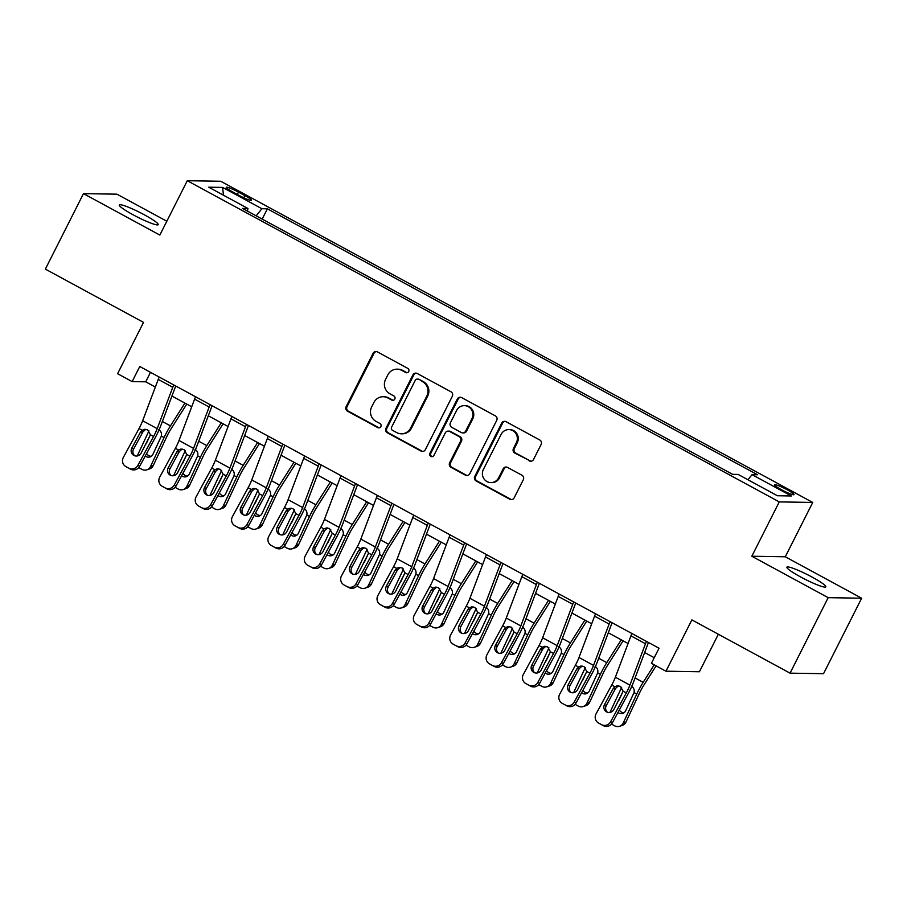 <?xml version="1.0" encoding="UTF-8"?>
<svg xmlns="http://www.w3.org/2000/svg" width="907" height="907" viewBox="0 0 907 907"><rect width="100%" height="100%" fill="white"/><g stroke="black" fill="none" stroke-linecap="round" stroke-linejoin="round"><path stroke-width="1.36" d="M408.717 371.519A2.336 2.256 -89.1 0 0 407.765 368.367L377.425 351.905A3.345 3.22 -89.1 0 0 373.083 353.322L346.134 406.665A3.345 3.22 -89.1 0 0 347.494 411.177L377.834 427.628A2.336 2.256 -89.1 0 0 380.872 426.641A2.336 2.256 -89.1 0 0 379.92 423.49L375.997 421.358A10.703 10.317 -89.1 0 1 371.655 406.914L373.899 402.47A10.703 10.317 -89.1 0 1 387.822 397.946L391.756 400.078A2.336 2.256 -89.1 0 0 394.794 399.08A2.336 2.256 -89.1 0 0 393.842 395.928L389.919 393.797A10.703 10.317 -89.1 0 1 385.577 379.353L387.822 374.908A10.703 10.317 -89.1 0 1 401.744 370.385L405.678 372.516A2.336 2.256 -89.1 0 0 408.717 371.519M812.162 577.124A21.802 2.596 26.8 0 0 786.913 567.204A21.802 2.596 26.8 0 0 800.586 576.931A21.802 2.596 26.8 0 0 825.835 586.863A21.802 2.596 26.8 0 0 812.162 577.124M144.542 214.914A21.802 2.596 26.8 0 0 119.293 204.993A21.802 2.596 26.8 0 0 132.966 214.721A21.802 2.596 26.8 0 0 158.215 224.653A21.802 2.596 26.8 0 0 144.542 214.914M787.208 489.78A10.907 1.304 26.8 0 0 774.578 484.814A10.907 1.304 26.8 0 0 781.415 489.678A10.907 1.304 26.8 0 0 794.044 494.644A10.907 1.304 26.8 0 0 787.208 489.78M529.2 460.869A3.345 3.22 -89.1 0 0 533.554 459.452L541.116 444.487A3.345 3.22 -89.1 0 0 539.756 439.974L506.061 421.698A3.345 3.22 -89.1 0 0 501.718 423.104L474.769 476.447A3.345 3.22 -89.1 0 0 476.13 480.959L509.825 499.247A3.345 3.22 -89.1 0 0 514.167 497.83L523.305 479.746A3.345 3.22 -89.1 0 0 521.944 475.234L507.523 467.411A3.345 3.22 -89.1 0 0 503.17 468.828L498.646 477.796A8.945 8.628 -89.1 0 1 490.857 482.592A8.945 8.628 -89.1 0 1 483.363 469.509L501.106 434.385A8.945 8.628 -89.1 0 1 508.895 429.589A8.945 8.628 -89.1 0 1 516.378 442.673L513.43 448.534A3.345 3.22 -89.1 0 0 514.791 453.047L530.107 460.881A3.345 3.22 -89.1 0 0 531.105 461.221M166.82 221.24L116.946 194.177L83.478 193.633L45.35 269.118L143.533 322.382L117.604 373.707L132.15 381.598L139.769 366.496L659.026 648.222L651.407 663.312L665.953 671.203L699.422 671.747L718.355 634.254M828.182 597.668L861.65 598.212L785.292 556.785L751.824 556.24L828.182 597.668L790.054 673.153L691.871 619.878L665.953 671.203M751.824 556.24L779.272 501.9L187.284 180.72L220.764 181.264L812.74 502.444L779.272 501.9M83.478 193.633L159.836 235.06L187.284 180.72M452.31 396.302A3.345 3.22 -89.1 0 0 450.96 391.79L417.265 373.514A3.345 3.22 -89.1 0 0 412.912 374.931L385.963 428.274A3.345 3.22 -89.1 0 0 387.323 432.786L421.018 451.062A3.345 3.22 -89.1 0 0 425.372 449.645L452.31 396.302M461.663 397.606L495.358 415.882A3.345 3.22 -89.1 0 1 496.719 420.395L469.769 473.737A3.345 3.22 -89.1 0 1 465.416 475.155L450.994 467.332A3.345 3.22 -89.1 0 1 449.645 462.819L460.563 441.187A3.345 3.22 -89.1 0 0 459.214 436.675L449.645 431.483A3.345 3.22 -89.1 0 0 445.292 432.9L433.92 455.416A2.336 2.256 -89.1 0 1 431.879 456.675A2.336 2.256 -89.1 0 1 429.918 453.251L457.309 399.023A3.345 3.22 -89.1 0 1 461.663 397.606M861.65 598.212L823.522 673.697L790.054 673.153M232.872 192.023L239.267 195.493A10.567 1.258 26.8 0 0 251.5 200.3A10.567 1.258 26.8 0 0 244.879 195.583L238.484 192.114A10.567 1.258 26.8 0 0 226.251 187.307A10.567 1.258 26.8 0 0 232.872 192.023M247.441 211.093L247.962 208.497L242.498 208.406L732.663 474.35L738.128 474.429L777.401 495.744L791.335 495.97L752.062 474.656L757.538 474.746L267.372 208.814L261.896 208.723L256.159 215.821M247.962 208.497L208.701 187.193L222.623 187.42L261.896 208.723M785.292 556.785L812.74 502.444M132.15 381.598L145.721 381.813L155.346 387.04M171.945 396.053L191.706 406.767M208.315 415.78L228.076 426.505M244.675 435.507L264.436 446.233M281.034 455.235L300.795 465.96M317.393 474.962L337.166 485.687M353.764 494.689L373.525 505.414M390.123 514.416L409.885 525.142M426.483 534.144L446.244 544.869M462.842 553.871L482.615 564.596M499.213 573.598L518.974 584.323M535.572 593.337L555.333 604.051M571.932 613.064L591.704 623.778M608.302 632.791L628.063 643.517M644.662 652.518L654.23 657.711M150.505 372.323L145.721 381.813M262.18 219.086L267.372 208.814M747.946 479.758L752.062 474.656M223.439 195.186L222.623 187.42M407.141 372.743A2.336 2.256 -89.1 0 1 406.574 372.528L402.651 370.396A10.703 10.317 -89.1 0 0 398.037 369.183L397.13 369.16M383.208 396.722L384.115 396.744A10.703 10.317 -89.1 0 1 388.729 397.958L392.652 400.089A2.336 2.256 -89.1 0 0 393.219 400.293M376.439 351.565A3.345 3.22 -89.1 0 0 373.979 353.333L347.041 406.676A3.345 3.22 -89.1 0 0 348.39 411.188L378.729 427.651A2.336 2.256 -89.1 0 0 379.296 427.855M416.268 373.174A3.345 3.22 -89.1 0 0 413.819 374.942L386.87 428.285A3.345 3.22 -89.1 0 0 388.23 432.798L421.925 451.074A3.345 3.22 -89.1 0 0 422.911 451.414M418.308 379.364A2.336 2.256 -89.1 0 0 415.259 380.362L391.609 427.186A2.336 2.256 -89.1 0 0 392.561 430.337L396.699 432.582A10.703 10.317 -89.1 0 0 410.633 428.059L426.8 396.053A10.703 10.317 -89.1 0 0 422.447 381.609L419.215 379.387A2.336 2.256 -89.1 0 0 418.206 379.115L417.299 379.103M401.313 433.807L402.22 433.818A10.703 10.317 -89.1 0 0 411.529 428.07L410.633 428.059M419.215 379.387L423.354 381.632A10.703 10.317 -89.1 0 1 427.696 396.064L411.529 428.07M448.205 431.097L449.101 431.12A3.345 3.22 -89.1 0 1 450.552 431.494L460.11 436.686A3.345 3.22 -89.1 0 1 461.47 441.199L450.541 462.831A3.345 3.22 -89.1 0 0 451.901 467.343L466.323 475.166A3.345 3.22 -89.1 0 0 467.309 475.506M460.677 397.266A3.345 3.22 -89.1 0 0 458.216 399.035L430.825 453.262A2.336 2.256 -89.1 0 0 432.333 456.64M471.912 418.739A8.945 8.628 -89.1 0 0 464.418 405.644A8.945 8.628 -89.1 0 0 456.629 410.452L450.382 422.821A3.345 3.22 -89.1 0 0 451.743 427.333L461.3 432.526A3.345 3.22 -89.1 0 0 465.654 431.108L471.912 418.739L472.808 418.751A8.945 8.628 -89.1 0 0 465.325 405.667L464.418 405.644M462.751 432.9L463.647 432.922A3.345 3.22 -89.1 0 0 466.561 431.12L465.654 431.108M472.808 418.751L466.561 431.12M508.895 429.589L509.791 429.601A8.945 8.628 -89.1 0 1 517.285 442.695L514.337 448.546A3.345 3.22 -89.1 0 0 515.686 453.058L530.107 460.881M490.857 482.592L491.764 482.615A8.945 8.628 -89.1 0 0 499.553 477.808L498.646 477.796M506.537 467.071A3.345 3.22 -89.1 0 0 504.077 468.84L499.553 477.808M505.074 421.358A3.345 3.22 -89.1 0 0 502.614 423.127L475.676 476.47A3.345 3.22 -89.1 0 0 477.025 480.982L510.72 499.258A3.345 3.22 -89.1 0 0 511.718 499.598M148.952 430.859L137.229 455.96M184.903 403.082L170.448 425.882A25.555 6.066 118.5 0 0 164.042 437.582L150.528 466.504L153.249 465.597A6.814 6.417 71.5 0 1 149.598 468.908L146.877 469.815A6.814 6.417 -108.5 0 0 150.528 466.504M186.751 404.08L171.038 428.864A17.029 4.036 118.5 0 0 166.763 436.675L153.249 465.597M158.714 429.691C161.038 431.188 161.911 433.331 161.344 436.12L152.954 454.294A5.453 5.136 71.5 0 1 145.245 456.028M146.877 469.815A6.814 6.417 -108.5 0 1 141.911 469.35L139.009 467.763A6.814 6.417 -108.5 0 1 138.748 467.615M146.14 443.897L150.449 434.691M146.605 453.511A5.453 5.136 -108.5 0 0 151.322 456.278M173.759 384.942A11.927 2.834 118.5 0 0 172.772 387.289L157.194 428.648A17.029 4.036 -61.5 0 1 153.578 436.46L137.875 465.348L139.644 466.334A6.814 6.621 119.1 0 1 130.574 469.157L128.805 468.182A6.814 6.621 -60.9 0 0 137.875 465.348M175.731 386.008L160.766 425.723A25.555 6.066 -61.5 0 1 155.346 437.435L139.644 466.334M159.213 377.051A11.927 2.834 118.5 0 0 158.226 379.398L142.648 420.757A17.029 4.036 -61.5 0 1 139.032 428.569L123.329 457.457A6.814 6.621 -60.9 0 0 125.835 466.572A6.814 6.621 -60.9 0 0 125.903 466.595L128.805 468.182M145.8 429.294L142.921 431.868L140.438 432.208L131.81 448.103L133.567 449.078L142.921 431.868M125.903 466.595L130.574 469.157M133.567 449.078A5.453 5.295 -60.9 0 0 134.746 455.79M140.438 432.208L142.161 430.269L144.553 429.306L147.66 429.884L150.437 434.759L141.118 453.149A5.453 5.295 119.1 0 1 133.862 455.416A5.453 5.295 119.1 0 1 133.805 455.393A5.453 5.295 119.1 0 1 131.81 448.103M185.311 450.586L173.588 475.687M221.263 422.809L206.807 445.609A25.555 6.066 118.5 0 0 200.402 457.309L186.899 486.231L189.62 485.324A6.814 6.417 71.5 0 1 185.958 488.635L183.237 489.542A6.814 6.417 -108.5 0 0 186.899 486.231M223.111 423.807L207.397 448.602A17.029 4.036 118.5 0 0 203.123 456.402L189.62 485.324M195.084 449.418C197.397 450.915 198.27 453.058 197.703 455.847L189.314 474.021A5.453 5.136 71.5 0 1 181.604 475.756M183.237 489.542A6.814 6.417 -108.5 0 1 178.282 489.077L175.368 487.501A6.814 6.417 -108.5 0 1 175.108 487.342M182.511 463.624L186.808 454.418M182.976 473.239A5.453 5.136 -108.5 0 0 187.681 476.005M221.671 470.314L209.948 495.415M257.622 442.537L243.167 465.336A25.555 6.066 118.5 0 0 236.772 477.037L223.258 505.959L225.979 505.052A6.814 6.417 71.5 0 1 222.317 508.362L219.596 509.269A6.814 6.417 -108.5 0 0 223.258 505.959M259.47 443.534L243.756 468.329A17.029 4.036 118.5 0 0 239.493 476.13L225.979 505.052M231.444 469.146C233.757 470.654 234.641 472.796 234.063 475.574L225.673 493.759A5.453 5.136 71.5 0 1 217.963 495.483M219.596 509.269A6.814 6.417 -108.5 0 1 214.642 508.804L211.728 507.228A6.814 6.417 -108.5 0 1 211.467 507.07M218.87 483.352L223.167 474.146M219.335 492.966A5.453 5.136 -108.5 0 0 224.04 495.732M258.041 490.052L246.319 515.153M293.993 462.264L279.537 485.064A25.555 6.066 118.5 0 0 273.132 496.764L259.617 525.697L262.338 524.779A6.814 6.417 71.5 0 1 258.688 528.089L255.967 528.996A6.814 6.417 -108.5 0 0 259.617 525.697M295.841 463.262L280.116 488.057A17.029 4.036 118.5 0 0 275.853 495.857L262.338 524.779M267.803 488.873C270.127 490.381 271 492.524 270.433 495.301L262.044 513.487A5.453 5.136 71.5 0 1 254.334 515.21M255.967 528.996A6.814 6.417 -108.5 0 1 251.001 528.532L248.099 526.956A6.814 6.417 -108.5 0 1 247.826 526.797M255.23 503.079L259.527 493.873M255.695 512.693A5.453 5.136 -108.5 0 0 260.411 515.471M210.118 404.669A11.927 2.834 118.5 0 0 209.143 407.016L193.554 448.375A17.029 4.036 -61.5 0 1 189.937 456.187L174.235 485.075L176.003 486.061A6.814 6.621 119.1 0 1 166.933 488.884L165.165 487.909A6.814 6.621 -60.9 0 0 174.235 485.075M212.091 405.735L197.125 445.45A25.555 6.066 -61.5 0 1 191.706 457.162L176.003 486.061M195.572 396.778A11.927 2.834 118.5 0 0 194.597 399.125L179.008 440.485A17.029 4.036 -61.5 0 1 175.391 448.296L159.7 477.184A6.814 6.621 -60.9 0 0 162.262 486.333L165.165 487.909M182.16 449.022L179.28 451.595L176.808 451.935L168.169 467.831L169.938 468.817L179.28 451.595M162.262 486.333L166.933 488.884M169.938 468.817A5.453 5.295 -60.9 0 0 171.106 475.517M176.808 451.935L178.532 449.997L180.912 449.033L184.019 449.611L186.808 454.486L177.477 472.876A5.453 5.295 119.1 0 1 170.176 475.121A5.453 5.295 119.1 0 1 168.169 467.831M246.477 424.397A11.927 2.834 118.5 0 0 245.502 426.743L229.913 468.103A17.029 4.036 -61.5 0 1 226.297 475.914L210.605 504.802L212.363 505.789A6.814 6.621 119.1 0 1 203.293 508.623L201.535 507.637A6.814 6.621 -60.9 0 0 210.605 504.802M248.45 425.462L233.496 465.178A25.555 6.066 -61.5 0 1 228.065 476.889L212.363 505.789M231.931 416.506A11.927 2.834 118.5 0 0 230.956 418.853L215.378 460.212A17.029 4.036 -61.5 0 1 211.75 468.023L196.059 496.911A6.814 6.621 -60.9 0 0 198.622 506.061L201.535 507.637M218.519 468.749L215.651 471.334L213.168 471.663L204.529 487.558L206.297 488.544L215.651 471.334M198.622 506.061L203.293 508.623M206.297 488.544A5.453 5.295 -60.9 0 0 207.465 495.245M213.168 471.663L214.891 469.724L217.283 468.76L220.39 469.338L223.167 474.214L213.837 492.603A5.453 5.295 119.1 0 1 206.535 494.848A5.453 5.295 119.1 0 1 204.529 487.558M282.837 444.124A11.927 2.834 118.5 0 0 281.862 446.471L266.284 487.83A17.029 4.036 -61.5 0 1 262.667 495.641L246.965 524.529L248.733 525.516A6.814 6.621 119.1 0 1 239.663 528.35L237.895 527.364A6.814 6.621 -60.9 0 0 246.965 524.529M284.821 445.19L269.855 484.905A25.555 6.066 -61.5 0 1 264.425 496.628L248.733 525.516M268.291 436.233A11.927 2.834 118.5 0 0 267.316 438.58L251.738 479.939A17.029 4.036 -61.5 0 1 248.121 487.751L232.419 516.639A6.814 6.621 -60.9 0 0 234.981 525.788L237.895 527.364M254.878 488.476L252.01 491.061L249.527 491.39L240.888 507.285L242.657 508.271L252.01 491.061M234.981 525.788L239.663 528.35M242.657 508.271A5.453 5.295 -60.9 0 0 243.824 514.972M249.527 491.39L251.25 489.451L253.643 488.488L256.749 489.066L259.527 493.941L250.207 512.33A5.453 5.295 119.1 0 1 242.895 514.575A5.453 5.295 119.1 0 1 240.888 507.285M294.401 509.779L282.678 534.881M330.352 481.991L315.897 504.791A25.555 6.066 118.5 0 0 309.491 516.491L295.988 545.424L298.709 544.506A6.814 6.417 71.5 0 1 295.047 547.817L292.326 548.724A6.814 6.417 -108.5 0 0 295.988 545.424M332.2 482.989L316.486 507.784A17.029 4.036 118.5 0 0 312.212 515.584L298.709 544.506M304.162 508.6C306.487 510.108 307.36 512.251 306.793 515.029L298.403 533.214A5.453 5.136 71.5 0 1 290.693 534.937M292.326 548.724A6.814 6.417 -108.5 0 1 287.36 548.259L284.458 546.683A6.814 6.417 -108.5 0 1 284.197 546.536M291.601 522.806L295.897 513.6M292.054 532.42A5.453 5.136 -108.5 0 0 296.77 535.198M319.207 463.851A11.927 2.834 118.5 0 0 318.221 466.198L302.643 507.557A17.029 4.036 -61.5 0 1 299.027 515.369L283.324 544.257L285.093 545.243A6.814 6.621 119.1 0 1 276.023 548.077L274.254 547.091A6.814 6.621 -60.9 0 0 283.324 544.257M321.18 464.917L306.215 504.632A25.555 6.066 -61.5 0 1 300.795 516.355L285.093 545.243M304.661 455.96A11.927 2.834 118.5 0 0 303.686 458.307L288.097 499.666A17.029 4.036 -61.5 0 1 284.481 507.478L268.778 536.366A6.814 6.621 -60.9 0 0 271.352 545.515L274.254 547.091M291.249 508.203L288.369 510.788L285.886 511.117L277.259 527.012L279.016 527.999L288.369 510.788M271.352 545.515L276.023 548.077M279.016 527.999A5.453 5.295 -60.9 0 0 280.195 534.711M285.886 511.117L287.61 509.178L290.002 508.215L293.108 508.793L295.897 513.668L286.567 532.069A5.453 5.295 119.1 0 1 279.311 534.325A5.453 5.295 119.1 0 1 279.254 534.302A5.453 5.295 119.1 0 1 277.259 527.012M330.76 529.507L319.037 554.608M366.711 501.718L352.256 524.518A25.555 6.066 118.5 0 0 345.85 536.218L332.347 565.152L335.068 564.245A6.814 6.417 71.5 0 1 331.406 567.544L328.685 568.451A6.814 6.417 -108.5 0 0 332.347 565.152M368.559 502.716L352.846 527.511A17.029 4.036 118.5 0 0 348.571 535.311L335.068 564.245M340.533 528.327C342.846 529.835 343.719 531.978 343.152 534.756L334.762 552.941A5.453 5.136 71.5 0 1 327.053 554.665M328.685 568.451A6.814 6.417 -108.5 0 1 323.731 567.986L320.817 566.41A6.814 6.417 -108.5 0 1 320.556 566.263M327.96 542.533L332.257 533.327M328.425 552.148A5.453 5.136 -108.5 0 0 333.13 554.925M367.12 549.234L355.397 574.335M403.082 521.446L388.615 544.245A25.555 6.066 118.5 0 0 382.221 555.946L368.707 584.879L371.428 583.972A6.814 6.417 71.5 0 1 367.766 587.271L365.045 588.178A6.814 6.417 -108.5 0 0 368.707 584.879M404.919 522.455L389.205 547.238A17.029 4.036 118.5 0 0 384.942 555.039L371.428 583.972M376.893 548.055C379.205 549.563 380.09 551.705 379.523 554.483L371.133 572.668A5.453 5.136 71.5 0 1 363.424 574.392M365.045 588.178A6.814 6.417 -108.5 0 1 360.09 587.713L357.177 586.137A6.814 6.417 -108.5 0 1 356.916 585.99M364.319 562.261L368.616 553.055M364.784 571.886A5.453 5.136 -108.5 0 0 369.489 574.653M403.49 568.961L391.767 594.062M439.442 541.173L424.986 563.973A25.555 6.066 118.5 0 0 418.58 575.673L405.066 604.606L407.787 603.699A6.814 6.417 71.5 0 1 404.137 606.998L401.416 607.917A6.814 6.417 -108.5 0 0 405.066 604.606M441.29 542.182L425.564 566.966A17.029 4.036 118.5 0 0 421.302 574.766L407.787 603.699M413.252 567.782C415.576 569.29 416.449 571.433 415.882 574.21L407.492 592.396A5.453 5.136 71.5 0 1 399.783 594.119M401.416 607.917A6.814 6.417 -108.5 0 1 396.45 607.441L393.547 605.865A6.814 6.417 -108.5 0 1 393.287 605.717M400.679 581.988L404.987 572.782M401.143 591.613A5.453 5.136 -108.5 0 0 405.86 594.38M439.85 588.688L428.127 613.79M475.801 560.9L461.346 583.7A25.555 6.066 118.5 0 0 454.94 595.4L441.437 624.333L444.158 623.426A6.814 6.417 71.5 0 1 440.496 626.726L437.775 627.644A6.814 6.417 -108.5 0 0 441.437 624.333M477.649 561.909L461.935 586.693A17.029 4.036 118.5 0 0 457.661 594.493L444.158 623.426M449.611 587.521C451.935 589.017 452.808 591.16 452.242 593.938L443.852 612.123A5.453 5.136 71.5 0 1 436.142 613.846M437.775 627.644A6.814 6.417 -108.5 0 1 432.82 627.168L429.907 625.592A6.814 6.417 -108.5 0 1 429.646 625.445M437.049 601.715L441.346 592.509M437.503 611.341A5.453 5.136 -108.5 0 0 442.219 614.107M476.209 608.416L464.486 633.517M512.16 580.627L497.705 603.427A25.555 6.066 118.5 0 0 491.299 615.139L477.796 644.061L480.517 643.154A6.814 6.417 71.5 0 1 476.855 646.453L474.134 647.371A6.814 6.417 -108.5 0 0 477.796 644.061M514.008 581.636L498.294 606.42A17.029 4.036 118.5 0 0 494.02 614.22L480.517 643.154M485.982 607.248C488.295 608.744 489.179 610.887 488.601 613.665L480.211 631.85A5.453 5.136 71.5 0 1 472.502 633.574M474.134 647.371A6.814 6.417 -108.5 0 1 469.18 646.895L466.266 645.319A6.814 6.417 -108.5 0 1 466.005 645.172M473.409 621.442L477.706 612.236M473.873 631.068A5.453 5.136 -108.5 0 0 478.579 633.834M355.567 483.578A11.927 2.834 118.5 0 0 354.592 485.925L339.003 527.284A17.029 4.036 -61.5 0 1 335.386 535.096L319.695 563.984L321.452 564.97A6.814 6.621 119.1 0 1 312.382 567.805L310.613 566.818A6.814 6.621 -60.9 0 0 319.695 563.984M357.539 484.655L342.585 524.359A25.555 6.066 -61.5 0 1 337.155 536.082L321.452 564.97M341.021 475.687A11.927 2.834 118.5 0 0 340.046 478.034L324.457 519.394A17.029 4.036 -61.5 0 1 320.84 527.205L305.149 556.093A6.814 6.621 -60.9 0 0 307.711 565.242L310.613 566.818M327.608 527.931L324.74 530.516L322.257 530.856L313.618 546.74L315.387 547.726L324.74 530.516M307.711 565.242L312.382 567.805M315.387 547.726A5.453 5.295 -60.9 0 0 316.554 554.438M322.257 530.856L323.98 528.906L326.361 527.953L329.479 528.52L332.257 533.395L322.926 551.796A5.453 5.295 119.1 0 1 315.625 554.03A5.453 5.295 119.1 0 1 313.618 546.74M391.926 503.306A11.927 2.834 118.5 0 0 390.951 505.653L375.373 547.012A17.029 4.036 -61.5 0 1 371.745 554.823L356.054 583.723L357.823 584.698A6.814 6.621 119.1 0 1 348.753 587.532L346.984 586.546A6.814 6.621 -60.9 0 0 356.054 583.723M393.91 504.383L378.945 544.087A25.555 6.066 -61.5 0 1 373.514 555.81L357.823 584.698M377.38 495.415A11.927 2.834 118.5 0 0 376.405 497.762L360.827 539.121A17.029 4.036 -61.5 0 1 357.211 546.932L341.508 575.832A6.814 6.621 -60.9 0 0 344.07 584.97L346.984 586.546M363.968 547.658L361.099 550.243L358.616 550.583L349.977 566.467L351.746 567.453L361.099 550.243M344.07 584.97L348.753 587.532M351.746 567.453A5.453 5.295 -60.9 0 0 352.914 574.165M358.616 550.583L360.34 548.633L362.732 547.681L365.838 548.247L368.616 553.123L359.285 571.523A5.453 5.295 119.1 0 1 351.984 573.757A5.453 5.295 119.1 0 1 349.977 566.467M428.285 523.033A11.927 2.834 118.5 0 0 427.31 525.38L411.733 566.739A17.029 4.036 -61.5 0 1 408.116 574.55L392.414 603.45L394.182 604.425A6.814 6.621 119.1 0 1 385.112 607.259L383.344 606.273A6.814 6.621 -60.9 0 0 392.414 603.45M430.269 524.11L415.304 563.814A25.555 6.066 -61.5 0 1 409.873 575.537L394.182 604.425M413.751 515.142A11.927 2.834 118.5 0 0 412.764 517.489L397.187 558.848A17.029 4.036 -61.5 0 1 393.57 566.66L377.868 595.559A6.814 6.621 -60.9 0 0 380.43 604.697L383.344 606.273M400.327 567.385L397.459 569.97L394.976 570.31L386.348 586.194L388.105 587.18L397.459 569.97M380.43 604.697L385.112 607.259M388.105 587.18A5.453 5.295 -60.9 0 0 389.273 593.892M394.976 570.31L396.699 568.36L399.091 567.408L402.198 567.975L404.976 572.85L395.656 591.251A5.453 5.295 119.1 0 1 388.343 593.484A5.453 5.295 119.1 0 1 386.348 586.194M464.656 542.76A11.927 2.834 118.5 0 0 463.681 545.107L448.092 586.466A17.029 4.036 -61.5 0 1 444.475 594.278L428.773 623.177L430.542 624.152A6.814 6.621 119.1 0 1 421.472 626.986L419.703 626A6.814 6.621 -60.9 0 0 428.773 623.177M466.629 543.837L451.663 583.552A25.555 6.066 -61.5 0 1 446.244 595.264L430.542 624.152M450.11 534.869A11.927 2.834 118.5 0 0 449.135 537.216L433.546 578.575A17.029 4.036 -61.5 0 1 429.929 586.387L414.227 615.286A6.814 6.621 -60.9 0 0 416.801 624.424L419.703 626M436.698 587.124L433.818 589.697L431.335 590.038L422.707 605.921L424.476 606.908L433.818 589.697M416.801 624.424L421.472 626.986M424.476 606.908A5.453 5.295 -60.9 0 0 425.644 613.62M431.335 590.038L433.058 588.087L435.451 587.135L438.557 587.702L441.346 592.577L432.015 610.978A5.453 5.295 119.1 0 1 424.759 613.245A5.453 5.295 119.1 0 1 424.714 613.211A5.453 5.295 119.1 0 1 422.707 605.921M501.015 562.487A11.927 2.834 118.5 0 0 500.04 564.846L484.451 606.193A17.029 4.036 -61.5 0 1 480.835 614.005L465.144 642.904L466.901 643.891A6.814 6.621 119.1 0 1 457.831 646.714L456.074 645.727A6.814 6.621 -60.9 0 0 465.144 642.904M502.988 563.564L488.034 603.28A25.555 6.066 -61.5 0 1 482.603 614.991L466.901 643.891M486.469 554.596A11.927 2.834 118.5 0 0 485.494 556.955L469.905 598.303A17.029 4.036 -61.5 0 1 466.289 606.114L450.598 635.013A6.814 6.621 -60.9 0 0 453.16 644.151L456.074 645.727M473.057 606.851L470.189 609.425L467.706 609.765L459.067 625.66L460.835 626.635L470.189 609.425M453.16 644.151L457.831 646.714M460.835 626.635A5.453 5.295 -60.9 0 0 462.003 633.347M467.706 609.765L469.429 607.815L471.821 606.862L474.928 607.441L477.706 612.304L468.375 630.705A5.453 5.295 119.1 0 1 461.119 632.973A5.453 5.295 119.1 0 1 461.073 632.939A5.453 5.295 119.1 0 1 459.067 625.66M512.568 628.143L500.857 653.244M548.531 600.355L534.076 623.166A25.555 6.066 118.5 0 0 527.67 634.866L514.156 663.788L516.877 662.881A6.814 6.417 71.5 0 1 513.226 666.192L510.505 667.098A6.814 6.417 -108.5 0 0 514.156 663.788M550.379 601.364L534.654 626.147A17.029 4.036 118.5 0 0 530.391 633.948L516.877 662.881M522.341 626.975C524.665 628.472 525.538 630.614 524.972 633.392L516.582 651.577A5.453 5.136 71.5 0 1 508.872 653.301M510.505 667.098A6.814 6.417 -108.5 0 1 505.539 666.634L502.625 665.046A6.814 6.417 -108.5 0 1 502.365 664.899M509.768 641.17L514.065 631.964M510.233 650.795A5.453 5.136 -108.5 0 0 514.938 653.562M537.375 582.215A11.927 2.834 118.5 0 0 536.4 584.573L520.822 625.932A17.029 4.036 -61.5 0 1 517.205 633.744L501.503 662.632L503.272 663.618A6.814 6.621 119.1 0 1 494.202 666.441L492.433 665.466A6.814 6.621 -60.9 0 0 501.503 662.632M539.359 583.292L524.393 623.007A25.555 6.066 -61.5 0 1 518.963 634.719L503.272 663.618M522.829 574.324A11.927 2.834 118.5 0 0 521.854 576.682L506.276 618.03A17.029 4.036 -61.5 0 1 502.659 625.841L486.957 654.741A6.814 6.621 -60.9 0 0 489.519 663.879L492.433 665.466M509.417 626.578L506.548 629.152L504.065 629.492L495.426 645.387L497.195 646.362L506.548 629.152M489.519 663.879L494.202 666.441M497.195 646.362A5.453 5.295 -60.9 0 0 498.362 653.074M504.065 629.492L505.789 627.542L508.181 626.59L511.287 627.168L514.065 632.043L504.734 650.432A5.453 5.295 119.1 0 1 497.478 652.7A5.453 5.295 119.1 0 1 497.433 652.666A5.453 5.295 119.1 0 1 495.426 645.387M548.939 647.87L537.216 672.971M584.89 620.093L570.435 642.893A25.555 6.066 118.5 0 0 564.029 654.593L550.515 683.515L553.236 682.608A6.814 6.417 71.5 0 1 549.585 685.919L546.864 686.826A6.814 6.417 -108.5 0 0 550.515 683.515M586.738 621.091L571.025 645.875A17.029 4.036 118.5 0 0 566.75 653.686L553.236 682.608M558.701 646.702C561.025 648.199 561.898 650.342 561.331 653.131L552.941 671.305A5.453 5.136 71.5 0 1 545.232 673.039M546.864 686.826A6.814 6.417 -108.5 0 1 541.898 686.361L538.996 684.774A6.814 6.417 -108.5 0 1 538.735 684.626M546.127 660.908L550.436 651.702M546.592 670.522A5.453 5.136 -108.5 0 0 551.309 673.289M573.746 601.953A11.927 2.834 118.5 0 0 572.759 604.3L557.181 645.659A17.029 4.036 -61.5 0 1 553.565 653.471L537.862 682.359L539.631 683.345A6.814 6.621 119.1 0 1 530.561 686.168L528.792 685.193A6.814 6.621 -60.9 0 0 537.862 682.359M575.718 603.019L560.753 642.734A25.555 6.066 -61.5 0 1 555.333 654.446L539.631 683.345M559.2 594.062A11.927 2.834 118.5 0 0 558.213 596.409L542.635 637.768A17.029 4.036 -61.5 0 1 539.019 645.58L523.316 674.468A6.814 6.621 -60.9 0 0 525.822 683.583A6.814 6.621 -60.9 0 0 525.89 683.606L528.792 685.193M545.787 646.306L542.908 648.879L540.425 649.219L531.797 665.114L533.554 666.089L542.908 648.879M525.89 683.606L530.561 686.168M533.554 666.089A5.453 5.295 -60.9 0 0 534.733 672.801M540.425 649.219L542.148 647.281L544.54 646.317L547.647 646.895L550.424 651.77L541.105 670.16A5.453 5.295 119.1 0 1 533.849 672.427A5.453 5.295 119.1 0 1 533.792 672.404A5.453 5.295 119.1 0 1 531.797 665.114M585.298 667.597L573.575 692.699M621.25 639.82L606.794 662.62A25.555 6.066 118.5 0 0 600.389 674.32L586.886 703.242L589.607 702.335A6.814 6.417 71.5 0 1 585.945 705.646L583.224 706.553A6.814 6.417 -108.5 0 0 586.886 703.242M623.098 640.818L607.384 665.613A17.029 4.036 118.5 0 0 603.11 673.413L589.607 702.335M595.071 666.43C597.384 667.926 598.257 670.069 597.69 672.858L589.301 691.032A5.453 5.136 71.5 0 1 581.591 692.767M583.224 706.553A6.814 6.417 -108.5 0 1 578.269 706.088L575.355 704.501A6.814 6.417 -108.5 0 1 575.095 704.354M582.498 680.635L586.795 671.429M582.963 690.25A5.453 5.136 -108.5 0 0 587.668 693.016M610.105 621.68A11.927 2.834 118.5 0 0 609.13 624.027L593.541 665.387A17.029 4.036 -61.5 0 1 589.924 673.198L574.222 702.086L575.99 703.072A6.814 6.621 119.1 0 1 566.92 705.895L565.152 704.92A6.814 6.621 -60.9 0 0 574.222 702.086M612.078 622.746L597.112 662.461A25.555 6.066 -61.5 0 1 591.693 674.173L575.99 703.072M595.559 613.79A11.927 2.834 118.5 0 0 594.584 616.136L578.995 657.496A17.029 4.036 -61.5 0 1 575.378 665.307L559.687 694.195A6.814 6.621 -60.9 0 0 562.249 703.344L565.152 704.92M582.147 666.033L579.267 668.606L576.795 668.947L568.156 684.842L569.925 685.817L579.267 668.606M562.249 703.344L566.92 705.895M569.925 685.817A5.453 5.295 -60.9 0 0 571.093 692.529M576.795 668.947L578.519 667.008L580.899 666.044L584.006 666.622L586.795 671.497L577.464 689.887A5.453 5.295 119.1 0 1 570.163 692.132A5.453 5.295 119.1 0 1 568.156 684.842M621.658 687.325L609.935 712.426M654.242 664.854L643.154 682.347A25.555 6.066 118.5 0 0 636.759 694.048L623.245 722.97L625.966 722.063A6.814 6.417 71.5 0 1 622.304 725.373L619.583 726.28A6.814 6.417 -108.5 0 0 623.245 722.97M656.09 665.863L643.743 685.341A17.029 4.036 118.5 0 0 639.48 693.141L625.966 722.063M631.431 686.157C633.744 687.665 634.628 689.796 634.05 692.585L625.66 710.759A5.453 5.136 71.5 0 1 617.95 712.494M619.583 726.28A6.814 6.417 -108.5 0 1 614.629 725.815L611.715 724.24A6.814 6.417 -108.5 0 1 611.454 724.081M618.857 700.363L623.154 691.157M619.322 709.977A5.453 5.136 -108.5 0 0 624.027 712.743M646.464 641.408A11.927 2.834 118.5 0 0 645.489 643.755L629.9 685.114A17.029 4.036 -61.5 0 1 626.284 692.925L610.592 721.813L612.361 722.8A6.814 6.621 119.1 0 1 603.28 725.634L601.522 724.648A6.814 6.621 -60.9 0 0 610.592 721.813M648.437 642.473L633.483 682.189A25.555 6.066 -61.5 0 1 628.052 693.9L612.361 722.8M631.918 633.517A11.927 2.834 118.5 0 0 630.943 635.864L615.365 677.223A17.029 4.036 -61.5 0 1 611.737 685.034L596.046 713.922A6.814 6.621 -60.9 0 0 598.609 723.072L601.522 724.648M618.506 685.76L615.638 688.345L613.155 688.674L604.516 704.569L606.284 705.555L615.638 688.345M598.609 723.072L603.28 725.634M606.284 705.555A5.453 5.295 -60.9 0 0 607.452 712.256M613.155 688.674L614.878 686.735L617.27 685.771L620.377 686.35L623.154 691.225L613.824 709.614A5.453 5.295 119.1 0 1 606.522 711.859A5.453 5.295 119.1 0 1 604.516 704.569M237.305 194.427L238.484 192.114M243.779 197.771L244.879 195.583M402.651 370.396L401.744 370.385M392.652 400.089L391.756 400.078M388.729 397.958L387.822 397.946M378.729 427.651L377.834 427.628M348.39 411.188L347.494 411.177M347.041 406.676L346.134 406.665M373.979 353.333L373.083 353.322M406.574 372.528L405.678 372.516M421.925 451.074L421.018 451.062M388.23 432.798L387.323 432.786M386.87 428.285L385.963 428.274M413.819 374.942L412.912 374.931M427.696 396.064L426.8 396.053M423.354 381.632L422.447 381.609M466.323 475.166L465.416 475.155M451.901 467.343L450.994 467.332M450.541 462.831L449.645 462.819M461.47 441.199L460.563 441.187M460.11 436.686L459.214 436.675M450.552 431.494L449.645 431.483M430.825 453.262L429.918 453.251M458.216 399.035L457.309 399.023M515.686 453.058L514.791 453.047M514.337 448.546L513.43 448.534M517.285 442.695L516.378 442.673M504.077 468.84L503.17 468.828M510.72 499.258L509.825 499.247M477.025 480.982L476.13 480.959M475.676 476.47L474.769 476.447M502.614 423.127L501.718 423.104M164.042 437.582L161.344 436.12M170.448 425.882L162.364 421.494M150.437 434.759L153.578 436.46M139.032 428.569L142.161 430.269M142.648 420.757L157.194 428.648M158.226 379.398L172.772 387.289M200.402 457.309L197.703 455.847M206.807 445.609L198.724 441.221M236.772 477.037L234.063 475.574M243.167 465.336L235.083 460.949M273.132 496.764L270.433 495.301M279.537 485.064L271.454 480.676M186.808 454.486L189.937 456.187M175.391 448.296L178.532 449.997M179.008 440.485L193.554 448.375M194.597 399.125L209.143 407.016M223.167 474.214L226.297 475.914M211.75 468.023L214.891 469.724M215.378 460.212L229.913 468.103M230.956 418.853L245.502 426.743M259.527 493.941L262.667 495.641M248.121 487.751L251.25 489.451M251.738 479.939L266.284 487.83M267.316 438.58L281.862 446.471M309.491 516.491L306.793 515.029M315.897 504.791L307.813 500.403M295.897 513.668L299.027 515.369M284.481 507.478L287.61 509.178M288.097 499.666L302.643 507.557M303.686 458.307L318.221 466.198M345.85 536.218L343.152 534.756M352.256 524.518L344.172 520.13M382.221 555.946L379.523 554.483M388.615 544.245L380.532 539.858M418.58 575.673L415.882 574.21M424.986 563.973L416.903 559.585M454.94 595.4L452.242 593.938M461.346 583.7L453.262 579.324M491.299 615.139L488.601 613.665M497.705 603.427L489.621 599.051M332.257 533.395L335.386 535.096M320.84 527.205L323.98 528.906M324.457 519.394L339.003 527.284M340.046 478.034L354.592 485.925M368.616 553.123L371.745 554.823M357.211 546.932L360.34 548.633M360.827 539.121L375.373 547.012M376.405 497.762L390.951 505.653M404.976 572.85L408.116 574.55M393.57 566.66L396.699 568.36M397.187 558.848L411.733 566.739M412.764 517.489L427.31 525.38M441.346 592.577L444.475 594.278M429.929 586.387L433.058 588.087M433.546 578.575L448.092 586.466M449.135 537.216L463.681 545.107M477.706 612.304L480.835 614.005M466.289 606.114L469.429 607.815M469.905 598.303L484.451 606.193M485.494 556.955L500.04 564.846M527.67 634.866L524.972 633.392M534.076 623.166L525.981 618.778M514.065 632.043L517.205 633.744M502.659 625.841L505.789 627.542M506.276 618.03L520.822 625.932M521.854 576.682L536.4 584.573M564.029 654.593L561.331 653.131M570.435 642.893L562.351 638.505M550.424 651.77L553.565 653.471M539.019 645.58L542.148 647.281M542.635 637.768L557.181 645.659M558.213 596.409L572.759 604.3M600.389 674.32L597.69 672.858M606.794 662.62L598.711 658.233M586.795 671.497L589.924 673.198M575.378 665.307L578.519 667.008M578.995 657.496L593.541 665.387M594.584 616.136L609.13 624.027M636.759 694.048L634.05 692.585M643.154 682.347L635.07 677.96M623.154 691.225L626.284 692.925M611.737 685.034L614.878 686.735M615.365 677.223L629.9 685.114M630.943 635.864L645.489 643.755M127.604 467.547L125.835 466.572M163.963 487.274L162.194 486.299M200.322 507.002L198.565 506.027M236.693 526.729L234.924 525.754M273.052 546.467L271.284 545.481M309.412 566.195L307.654 565.208M345.782 585.922L344.014 584.936M382.142 605.649L380.373 604.663M418.501 625.377L416.732 624.39M454.861 645.104L453.103 644.117M491.231 664.831L489.463 663.845M527.591 684.558L525.822 683.583M563.95 704.286L562.181 703.31M600.321 724.013L598.552 723.038"/></g></svg>
